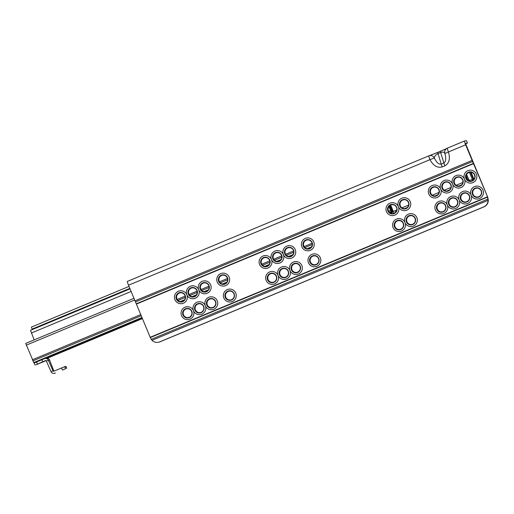 <?xml version="1.0" encoding="UTF-8"?>
<svg xmlns="http://www.w3.org/2000/svg" width="514" height="514" viewBox="0 0 514 514"><rect width="100%" height="100%" fill="white"/><g stroke="black" fill="none" stroke-linecap="round" stroke-linejoin="round"><path stroke-width="0.77" d="M182.605 301.352A4.459 4.44 -100.1 0 0 180.118 292.839A4.459 4.44 -100.1 0 0 176.797 298.936A4.459 4.44 -100.1 0 0 182.605 301.352M185.22 295.409A4.806 4.78 79.9 0 1 182.637 301.686A4.806 4.78 79.9 0 1 176.386 299.084A4.806 4.78 79.9 0 1 178.962 292.807A4.806 4.78 79.9 0 1 185.22 295.409M174.946 299.707A6.476 6.444 79.9 0 1 178.422 291.252A6.476 6.444 79.9 0 1 186.845 294.753A6.476 6.444 79.9 0 1 190.321 286.298A6.476 6.444 79.9 0 1 198.745 289.8A6.476 6.444 79.9 0 1 202.214 281.338A6.476 6.444 79.9 0 1 210.644 284.84A6.476 6.444 79.9 0 1 207.168 293.295A6.476 6.444 79.9 0 1 198.745 289.8A6.476 6.444 79.9 0 1 195.275 298.255A6.476 6.444 79.9 0 1 186.845 294.753A6.476 6.444 79.9 0 1 183.376 303.209A6.476 6.444 79.9 0 1 174.946 299.707M189.21 317.292A4.459 4.44 -100.1 0 0 186.723 308.786A4.459 4.44 -100.1 0 0 183.402 314.883A4.459 4.44 -100.1 0 0 189.21 317.292M191.818 311.356A4.806 4.78 79.9 0 1 189.242 317.633A4.806 4.78 79.9 0 1 182.99 315.031A4.806 4.78 79.9 0 1 185.567 308.753A4.806 4.78 79.9 0 1 191.818 311.356M181.551 315.654A6.476 6.444 79.9 0 1 185.027 307.199A6.476 6.444 79.9 0 1 193.45 310.7A6.476 6.444 79.9 0 1 196.926 302.238A6.476 6.444 79.9 0 1 205.349 305.74A6.476 6.444 79.9 0 1 208.819 297.285A6.476 6.444 79.9 0 1 217.249 300.786A6.476 6.444 79.9 0 1 213.773 309.242A6.476 6.444 79.9 0 1 205.349 305.74A6.476 6.444 79.9 0 1 201.873 314.202A6.476 6.444 79.9 0 1 193.45 310.7A6.476 6.444 79.9 0 1 189.981 319.155A6.476 6.444 79.9 0 1 181.551 315.654M194.504 296.392A4.459 4.44 -100.1 0 0 192.018 287.885A4.459 4.44 -100.1 0 0 188.696 293.982A4.459 4.44 -100.1 0 0 194.504 296.392M197.113 290.455A4.806 4.78 79.9 0 1 194.536 296.732A4.806 4.78 79.9 0 1 188.285 294.13A4.806 4.78 79.9 0 1 190.861 287.853A4.806 4.78 79.9 0 1 197.113 290.455M201.109 312.339A4.459 4.44 -100.1 0 0 198.622 303.825A4.459 4.44 -100.1 0 0 195.301 309.929A4.459 4.44 -100.1 0 0 201.109 312.339M203.717 306.395A4.806 4.78 79.9 0 1 201.141 312.673A4.806 4.78 79.9 0 1 194.89 310.077A4.806 4.78 79.9 0 1 197.466 303.8A4.806 4.78 79.9 0 1 203.717 306.395M206.397 291.438A4.459 4.44 -100.1 0 0 203.917 282.925A4.459 4.44 -100.1 0 0 200.595 289.029A4.459 4.44 -100.1 0 0 206.397 291.438M209.012 285.495A4.806 4.78 79.9 0 1 206.435 291.772A4.806 4.78 79.9 0 1 200.184 289.176A4.806 4.78 79.9 0 1 202.76 282.899A4.806 4.78 79.9 0 1 209.012 285.495M213.002 307.385A4.459 4.44 -100.1 0 0 210.522 298.872A4.459 4.44 -100.1 0 0 207.2 304.969A4.459 4.44 -100.1 0 0 213.002 307.385M215.617 301.442A4.806 4.78 79.9 0 1 213.04 307.719A4.806 4.78 79.9 0 1 206.789 305.117A4.806 4.78 79.9 0 1 209.365 298.84A4.806 4.78 79.9 0 1 215.617 301.442M224.907 283.728A4.459 4.44 -100.1 0 0 222.421 275.221A4.459 4.44 -100.1 0 0 219.105 281.319A4.459 4.44 -100.1 0 0 224.907 283.728M227.522 277.785A4.806 4.78 79.9 0 1 224.946 284.062A4.806 4.78 79.9 0 1 218.688 281.466A4.806 4.78 79.9 0 1 221.271 275.189A4.806 4.78 79.9 0 1 227.522 277.785M217.255 282.09A6.476 6.444 79.9 0 1 220.724 273.628A6.476 6.444 79.9 0 1 229.154 277.13A6.476 6.444 79.9 0 1 225.678 285.591A6.476 6.444 79.9 0 1 217.255 282.09M231.512 299.675A4.459 4.44 -100.1 0 0 229.026 291.162A4.459 4.44 -100.1 0 0 225.71 297.259A4.459 4.44 -100.1 0 0 231.512 299.675M234.127 293.732A4.806 4.78 79.9 0 1 231.551 300.009A4.806 4.78 79.9 0 1 225.293 297.413A4.806 4.78 79.9 0 1 227.875 291.136A4.806 4.78 79.9 0 1 234.127 293.732M223.86 298.03A6.476 6.444 79.9 0 1 227.329 289.575A6.476 6.444 79.9 0 1 235.753 293.076A6.476 6.444 79.9 0 1 232.283 301.532A6.476 6.444 79.9 0 1 223.86 298.03M267.216 266.104A4.459 4.44 -100.1 0 0 264.729 257.598A4.459 4.44 -100.1 0 0 261.408 263.695A4.459 4.44 -100.1 0 0 267.216 266.104M269.824 260.168A4.806 4.78 79.9 0 1 267.248 266.445A4.806 4.78 79.9 0 1 260.996 263.843A4.806 4.78 79.9 0 1 263.573 257.565A4.806 4.78 79.9 0 1 269.824 260.168M259.557 264.466A6.476 6.444 79.9 0 1 263.033 256.011A6.476 6.444 79.9 0 1 271.456 259.512A6.476 6.444 79.9 0 1 274.926 251.05A6.476 6.444 79.9 0 1 283.355 254.552A6.476 6.444 79.9 0 1 286.825 246.097A6.476 6.444 79.9 0 1 295.254 249.598A6.476 6.444 79.9 0 1 291.779 258.054A6.476 6.444 79.9 0 1 283.355 254.552A6.476 6.444 79.9 0 1 279.879 263.014A6.476 6.444 79.9 0 1 271.456 259.512A6.476 6.444 79.9 0 1 267.987 267.967A6.476 6.444 79.9 0 1 259.557 264.466M273.821 282.051A4.459 4.44 -100.1 0 0 271.334 273.544A4.459 4.44 -100.1 0 0 268.012 279.642A4.459 4.44 -100.1 0 0 273.821 282.051M276.429 276.108A4.806 4.78 79.9 0 1 273.853 282.385A4.806 4.78 79.9 0 1 267.601 279.789A4.806 4.78 79.9 0 1 270.178 273.512A4.806 4.78 79.9 0 1 276.429 276.108M266.162 280.413A6.476 6.444 79.9 0 1 269.638 271.951A6.476 6.444 79.9 0 1 278.061 275.453A6.476 6.444 79.9 0 1 281.531 266.997A6.476 6.444 79.9 0 1 289.96 270.499A6.476 6.444 79.9 0 1 293.43 262.044A6.476 6.444 79.9 0 1 301.859 265.545A6.476 6.444 79.9 0 1 298.383 274.001A6.476 6.444 79.9 0 1 289.96 270.499A6.476 6.444 79.9 0 1 286.484 278.954A6.476 6.444 79.9 0 1 278.061 275.453A6.476 6.444 79.9 0 1 274.585 283.914A6.476 6.444 79.9 0 1 266.162 280.413M279.108 261.151A4.459 4.44 -100.1 0 0 276.628 252.644A4.459 4.44 -100.1 0 0 273.307 258.741A4.459 4.44 -100.1 0 0 279.108 261.151M281.723 255.207A4.806 4.78 79.9 0 1 279.147 261.485A4.806 4.78 79.9 0 1 272.895 258.889A4.806 4.78 79.9 0 1 275.472 252.612A4.806 4.78 79.9 0 1 281.723 255.207M285.713 277.097A4.459 4.44 -100.1 0 0 283.233 268.584A4.459 4.44 -100.1 0 0 279.912 274.682A4.459 4.44 -100.1 0 0 285.713 277.097M288.328 271.154A4.806 4.78 79.9 0 1 285.752 277.431A4.806 4.78 79.9 0 1 279.5 274.836A4.806 4.78 79.9 0 1 282.077 268.559A4.806 4.78 79.9 0 1 288.328 271.154M291.008 256.197A4.459 4.44 -100.1 0 0 288.527 247.684A4.459 4.44 -100.1 0 0 285.206 253.781A4.459 4.44 -100.1 0 0 291.008 256.197M293.623 250.254A4.806 4.78 79.9 0 1 291.046 256.531A4.806 4.78 79.9 0 1 284.795 253.935A4.806 4.78 79.9 0 1 287.371 247.658A4.806 4.78 79.9 0 1 293.623 250.254M297.612 272.137A4.459 4.44 -100.1 0 0 295.126 263.631A4.459 4.44 -100.1 0 0 291.811 269.728A4.459 4.44 -100.1 0 0 297.612 272.137M300.227 266.201A4.806 4.78 79.9 0 1 297.651 272.478A4.806 4.78 79.9 0 1 291.399 269.876A4.806 4.78 79.9 0 1 293.976 263.598A4.806 4.78 79.9 0 1 300.227 266.201M309.518 248.487A4.459 4.44 -100.1 0 0 307.031 239.974A4.459 4.44 -100.1 0 0 303.716 246.071A4.459 4.44 -100.1 0 0 309.518 248.487M312.133 242.544A4.806 4.78 79.9 0 1 309.556 248.821A4.806 4.78 79.9 0 1 303.299 246.225A4.806 4.78 79.9 0 1 305.881 239.948A4.806 4.78 79.9 0 1 312.133 242.544M301.866 246.842A6.476 6.444 79.9 0 1 305.335 238.387A6.476 6.444 79.9 0 1 313.758 241.888A6.476 6.444 79.9 0 1 310.289 250.344A6.476 6.444 79.9 0 1 301.866 246.842M316.123 264.434A4.459 4.44 -100.1 0 0 313.636 255.921A4.459 4.44 -100.1 0 0 310.321 262.018A4.459 4.44 -100.1 0 0 316.123 264.434M318.738 258.491A4.806 4.78 79.9 0 1 316.161 264.768A4.806 4.78 79.9 0 1 309.903 262.166A4.806 4.78 79.9 0 1 312.48 255.888A4.806 4.78 79.9 0 1 318.738 258.491M308.464 262.789A6.476 6.444 79.9 0 1 311.94 254.334A6.476 6.444 79.9 0 1 320.363 257.835A6.476 6.444 79.9 0 1 316.894 266.291A6.476 6.444 79.9 0 1 308.464 262.789M394.129 213.246A4.459 4.44 -100.1 0 0 391.642 204.733A4.459 4.44 -100.1 0 0 388.327 210.83A4.459 4.44 -100.1 0 0 394.129 213.246M396.744 207.303A4.806 4.78 79.9 0 1 394.167 213.58A4.806 4.78 79.9 0 1 387.909 210.984A4.806 4.78 79.9 0 1 390.486 204.707A4.806 4.78 79.9 0 1 396.744 207.303M386.47 211.601A6.476 6.444 79.9 0 1 389.946 203.146A6.476 6.444 79.9 0 1 398.369 206.647A6.476 6.444 79.9 0 1 401.845 198.192A6.476 6.444 79.9 0 1 410.268 201.694A6.476 6.444 79.9 0 1 406.799 210.149A6.476 6.444 79.9 0 1 398.369 206.647A6.476 6.444 79.9 0 1 394.9 215.103A6.476 6.444 79.9 0 1 386.47 211.601M400.734 229.186A4.459 4.44 -100.1 0 0 398.247 220.679A4.459 4.44 -100.1 0 0 394.925 226.777A4.459 4.44 -100.1 0 0 400.734 229.186M403.349 223.249A4.806 4.78 79.9 0 1 400.772 229.527A4.806 4.78 79.9 0 1 394.514 226.925A4.806 4.78 79.9 0 1 397.091 220.647A4.806 4.78 79.9 0 1 403.349 223.249M393.075 227.548A6.476 6.444 79.9 0 1 396.551 219.092A6.476 6.444 79.9 0 1 404.974 222.594A6.476 6.444 79.9 0 1 408.45 214.132A6.476 6.444 79.9 0 1 416.873 217.634A6.476 6.444 79.9 0 1 413.404 226.096A6.476 6.444 79.9 0 1 404.974 222.594A6.476 6.444 79.9 0 1 401.505 231.049A6.476 6.444 79.9 0 1 393.075 227.548M406.028 208.286A4.459 4.44 -100.1 0 0 403.541 199.779A4.459 4.44 -100.1 0 0 400.22 205.876A4.459 4.44 -100.1 0 0 406.028 208.286M408.643 202.349A4.806 4.78 79.9 0 1 406.06 208.626A4.806 4.78 79.9 0 1 399.808 206.024A4.806 4.78 79.9 0 1 402.385 199.747A4.806 4.78 79.9 0 1 408.643 202.349M412.633 224.232A4.459 4.44 -100.1 0 0 410.146 215.726A4.459 4.44 -100.1 0 0 406.825 221.823A4.459 4.44 -100.1 0 0 412.633 224.232M415.248 218.289A4.806 4.78 79.9 0 1 412.665 224.567A4.806 4.78 79.9 0 1 406.413 221.971A4.806 4.78 79.9 0 1 408.99 215.694A4.806 4.78 79.9 0 1 415.248 218.289M436.431 195.622A4.459 4.44 -100.1 0 0 433.951 187.115A4.459 4.44 -100.1 0 0 430.629 193.213A4.459 4.44 -100.1 0 0 436.431 195.622M439.046 189.679A4.806 4.78 79.9 0 1 436.47 195.956A4.806 4.78 79.9 0 1 430.218 193.36A4.806 4.78 79.9 0 1 432.794 187.083A4.806 4.78 79.9 0 1 439.046 189.679M428.779 193.984A6.476 6.444 79.9 0 1 432.248 185.522A6.476 6.444 79.9 0 1 440.678 189.023A6.476 6.444 79.9 0 1 444.147 180.568A6.476 6.444 79.9 0 1 452.577 184.07A6.476 6.444 79.9 0 1 456.046 175.615A6.476 6.444 79.9 0 1 464.47 179.116A6.476 6.444 79.9 0 1 467.946 170.654A6.476 6.444 79.9 0 1 476.369 174.156A6.476 6.444 79.9 0 1 472.899 182.618A6.476 6.444 79.9 0 1 464.47 179.116A6.476 6.444 79.9 0 1 461 187.571A6.476 6.444 79.9 0 1 452.577 184.07A6.476 6.444 79.9 0 1 449.101 192.525A6.476 6.444 79.9 0 1 440.678 189.023A6.476 6.444 79.9 0 1 437.202 197.485A6.476 6.444 79.9 0 1 428.779 193.984M443.036 211.569A4.459 4.44 -100.1 0 0 440.549 203.056A4.459 4.44 -100.1 0 0 437.234 209.153A4.459 4.44 -100.1 0 0 443.036 211.569M445.651 205.626A4.806 4.78 79.9 0 1 443.074 211.903A4.806 4.78 79.9 0 1 436.823 209.307A4.806 4.78 79.9 0 1 439.399 203.03A4.806 4.78 79.9 0 1 445.651 205.626M435.384 209.924A6.476 6.444 79.9 0 1 438.853 201.469A6.476 6.444 79.9 0 1 447.283 204.97A6.476 6.444 79.9 0 1 450.752 196.515A6.476 6.444 79.9 0 1 459.182 200.017A6.476 6.444 79.9 0 1 462.651 191.555A6.476 6.444 79.9 0 1 471.075 195.057A6.476 6.444 79.9 0 1 474.55 186.601A6.476 6.444 79.9 0 1 482.974 190.103A6.476 6.444 79.9 0 1 479.504 198.558A6.476 6.444 79.9 0 1 471.075 195.057A6.476 6.444 79.9 0 1 467.605 203.518A6.476 6.444 79.9 0 1 459.182 200.017A6.476 6.444 79.9 0 1 455.706 208.472A6.476 6.444 79.9 0 1 447.283 204.97A6.476 6.444 79.9 0 1 443.807 213.426A6.476 6.444 79.9 0 1 435.384 209.924M448.33 190.668A4.459 4.44 -100.1 0 0 445.844 182.155A4.459 4.44 -100.1 0 0 442.528 188.252A4.459 4.44 -100.1 0 0 448.33 190.668M450.945 184.725A4.806 4.78 79.9 0 1 448.369 191.002A4.806 4.78 79.9 0 1 442.117 188.407A4.806 4.78 79.9 0 1 444.694 182.129A4.806 4.78 79.9 0 1 450.945 184.725M454.935 206.609A4.459 4.44 -100.1 0 0 452.449 198.102A4.459 4.44 -100.1 0 0 449.133 204.199A4.459 4.44 -100.1 0 0 454.935 206.609M457.55 200.672A4.806 4.78 79.9 0 1 454.974 206.949A4.806 4.78 79.9 0 1 448.716 204.347A4.806 4.78 79.9 0 1 451.298 198.07A4.806 4.78 79.9 0 1 457.55 200.672M460.229 185.708A4.459 4.44 -100.1 0 0 457.743 177.202A4.459 4.44 -100.1 0 0 454.427 183.299A4.459 4.44 -100.1 0 0 460.229 185.708M462.844 179.772A4.806 4.78 79.9 0 1 460.268 186.049A4.806 4.78 79.9 0 1 454.01 183.447A4.806 4.78 79.9 0 1 456.593 177.169A4.806 4.78 79.9 0 1 462.844 179.772M466.834 201.655A4.459 4.44 -100.1 0 0 464.348 193.148A4.459 4.44 -100.1 0 0 461.032 199.246A4.459 4.44 -100.1 0 0 466.834 201.655M469.449 195.712A4.806 4.78 79.9 0 1 466.873 201.989A4.806 4.78 79.9 0 1 460.615 199.393A4.806 4.78 79.9 0 1 463.198 193.116A4.806 4.78 79.9 0 1 469.449 195.712M465.909 178.493A4.806 4.78 79.9 0 1 468.485 172.216A4.806 4.78 79.9 0 1 474.743 174.811A4.806 4.78 79.9 0 1 472.167 181.089A4.806 4.78 79.9 0 1 465.909 178.493M472.128 180.755A4.459 4.44 -100.1 0 0 469.642 172.248A4.459 4.44 -100.1 0 0 466.326 178.345A4.459 4.44 -100.1 0 0 472.128 180.755M472.514 194.44A4.806 4.78 79.9 0 1 475.09 188.163A4.806 4.78 79.9 0 1 481.348 190.758A4.806 4.78 79.9 0 1 478.772 197.035A4.806 4.78 79.9 0 1 472.514 194.44M478.733 196.701A4.459 4.44 -100.1 0 0 476.247 188.188A4.459 4.44 -100.1 0 0 472.931 194.286A4.459 4.44 -100.1 0 0 478.733 196.701M476.305 188.182A4.459 4.44 -100.1 0 0 472.867 193.784A4.459 4.44 -100.1 0 0 477.859 196.958M464.405 193.136A4.459 4.44 -100.1 0 0 460.968 198.738A4.459 4.44 -100.1 0 0 465.96 201.918M452.506 198.096A4.459 4.44 -100.1 0 0 449.069 203.698A4.459 4.44 -100.1 0 0 454.061 206.872M440.607 203.049A4.459 4.44 -100.1 0 0 437.176 208.652A4.459 4.44 -100.1 0 0 442.168 211.832M469.7 172.235A4.459 4.44 -100.1 0 0 466.262 177.838A4.459 4.44 -100.1 0 0 471.254 181.018M457.801 177.195A4.459 4.44 -100.1 0 0 454.363 182.798A4.459 4.44 -100.1 0 0 459.355 185.972L460.923 185.348M445.901 182.149A4.459 4.44 -100.1 0 0 442.47 187.751A4.459 4.44 -100.1 0 0 447.456 190.932M434.002 187.102A4.459 4.44 -100.1 0 0 430.571 192.705A4.459 4.44 -100.1 0 0 435.564 195.885M410.198 215.713A4.459 4.44 -100.1 0 0 406.767 221.316A4.459 4.44 -100.1 0 0 411.759 224.496M398.305 220.667A4.459 4.44 -100.1 0 0 394.868 226.269A4.459 4.44 -100.1 0 0 399.86 229.45M391.7 204.726A4.459 4.44 -100.1 0 0 388.263 210.329A4.459 4.44 -100.1 0 0 393.255 213.503M403.593 199.766A4.459 4.44 -100.1 0 0 400.162 205.369A4.459 4.44 -100.1 0 0 405.154 208.549M313.694 255.914A4.459 4.44 -100.1 0 0 310.257 261.517A4.459 4.44 -100.1 0 0 315.249 264.691M295.184 263.624A4.459 4.44 -100.1 0 0 291.753 269.227A4.459 4.44 -100.1 0 0 296.745 272.401M283.285 268.578A4.459 4.44 -100.1 0 0 279.854 274.18A4.459 4.44 -100.1 0 0 284.846 277.361M271.386 273.532A4.459 4.44 -100.1 0 0 267.955 279.134A4.459 4.44 -100.1 0 0 272.947 282.314M264.781 257.591A4.459 4.44 -100.1 0 0 261.35 263.194A4.459 4.44 -100.1 0 0 266.342 266.368M276.68 252.631A4.459 4.44 -100.1 0 0 273.249 258.234A4.459 4.44 -100.1 0 0 278.241 261.414M288.579 247.677A4.459 4.44 -100.1 0 0 285.148 253.28A4.459 4.44 -100.1 0 0 290.14 256.46M307.089 239.967A4.459 4.44 -100.1 0 0 303.652 245.57A4.459 4.44 -100.1 0 0 308.644 248.75M229.083 291.155A4.459 4.44 -100.1 0 0 225.646 296.758A4.459 4.44 -100.1 0 0 230.638 299.932M210.573 298.865A4.459 4.44 -100.1 0 0 207.142 304.468A4.459 4.44 -100.1 0 0 212.134 307.642M198.674 303.819A4.459 4.44 -100.1 0 0 195.243 309.422A4.459 4.44 -100.1 0 0 200.235 312.602M186.775 308.773A4.459 4.44 -100.1 0 0 183.344 314.375A4.459 4.44 -100.1 0 0 188.336 317.556M180.17 292.832A4.459 4.44 -100.1 0 0 176.739 298.435A4.459 4.44 -100.1 0 0 181.731 301.609M192.069 287.872A4.459 4.44 -100.1 0 0 188.638 293.475A4.459 4.44 -100.1 0 0 193.63 296.655M203.968 282.918A4.459 4.44 -100.1 0 0 200.537 288.521A4.459 4.44 -100.1 0 0 205.529 291.701M222.478 275.208A4.459 4.44 -100.1 0 0 219.041 280.811A4.459 4.44 -100.1 0 0 224.033 283.991M467.425 143.053L465.485 143.393L473.336 162.508A3.45 0.328 -112.6 0 1 473.812 163.6L487.568 196.817A3.45 0.328 -112.6 0 1 487.837 197.485L472.597 161.505A3.45 0.328 -112.6 0 1 472.128 160.413L465.652 144.794A4.028 0.379 -112.6 0 1 464.489 141.003L466.436 140.656L467.438 143.053L465.575 143.881M158.254 342.285L158.498 342.247A7.19 7.157 -100.1 0 0 159.995 341.804L159.751 341.849A7.19 7.157 79.9 0 1 151.977 340.326L150.461 337.949L135.484 301.924A3.45 0.328 -112.6 0 1 135.009 300.831L128.539 285.212A4.028 0.379 -112.6 0 1 127.369 281.421A4.028 0.379 -112.6 0 1 127.376 281.421L428.804 155.87A4.028 0.379 67.4 0 0 428.811 155.864A4.028 0.379 67.4 0 0 429.974 159.655L434.33 157.952C434.568 156.127 435.788 154.675 438.012 153.596L440.659 152.491C442.907 151.714 444.314 152.067 444.88 153.558L444.873 153.551C446.268 158.466 445.934 161.602 443.858 162.97L441.218 164.069C438.815 164.564 436.521 162.527 434.33 157.952C433.026 155.806 431.188 155.112 428.817 155.864L127.369 281.421M464.489 141.003A4.028 0.379 -112.6 0 1 464.495 141.003L447.296 148.167A4.028 0.379 -112.6 0 0 447.283 148.173L464.489 141.003M444.88 153.558L448.452 151.958A4.028 0.379 -112.6 0 1 447.283 148.173C443.73 149.452 444.828 154.245 444.873 153.551C444.269 151.122 445.073 149.33 447.296 148.167M487.58 197.53L488.056 200.338A7.19 7.157 79.9 0 1 483.648 206.936L483.892 206.898A7.19 7.157 -100.1 0 0 488.3 200.293L487.837 197.485M159.751 341.849L483.648 206.936M159.995 341.804L483.892 206.898M31.425 327.077L129.04 286.42L31.425 327.077L32.247 329.596M34.181 339.882L30.506 330.322L130.048 288.862L30.506 330.322M389.85 205.549L391.495 209.693L389.631 205.722M389.927 212.712L391.719 211.081L389.471 205.87M39.257 363.372L38.158 363.803L39.257 363.372M43.497 361.676L42.399 362.107L43.497 361.676M64.7 366.72L61.584 367.985L62.412 369.984L65.522 368.711L64.7 366.72L65.895 366.309M62.412 369.984L65.522 368.711M54.169 371.076A0.72 0.713 79.9 0 1 53.7 370.658L51.021 371.609L46.344 361.027L48.329 360.205L53.006 370.787A0.72 0.713 -100.1 0 0 53.938 371.172L61.584 367.985M55.461 373.042A2.878 2.866 79.9 0 1 54.863 373.215L54.169 373.344A2.878 2.866 -100.1 0 0 54.767 373.164M51.021 371.609A2.878 2.866 -100.1 0 0 54.169 373.344M46.344 361.027A0.72 0.713 -100.1 0 0 45.405 360.642L42.765 361.74L41.872 359.761L42.765 361.74M46.035 360.674L35.871 364.863L42.694 361.753M41.872 359.761L34.014 363.051L25.7 343.416L133.968 298.319L25.7 343.416M53.7 370.658L49.569 359.98A2.878 2.866 -100.1 0 0 46.421 358.252L45.181 358.47A2.878 2.866 79.9 0 0 44.583 358.644L41.936 359.749M45.181 358.47A2.878 2.866 79.9 0 1 48.329 360.205L49.569 359.98M42.951 361.772L41.852 362.203L42.951 361.772M461.469 184.931L458.841 186.029M449.57 189.891L446.942 190.983M437.671 194.845L435.043 195.937M407.268 207.508L404.64 208.607M392.972 211.639L396.776 210.008L392.902 211.678L393.563 213.278L395.362 212.468M393.576 213.278L394.366 213.137M462.876 182.476L456.162 185.271L462.876 182.476M450.977 187.43L444.263 190.231L450.977 187.43M439.078 192.39L432.364 195.185L439.078 192.39M408.675 205.054L401.961 207.849L408.675 205.054M466.641 174.464L469.038 180.253L468.19 180.401M470.381 172.177L473.407 179.476L472.45 179.643L469.411 172.299M471.062 172.222L473.992 179.296M467.22 179.585L466.102 176.874M468.029 180.298L466.166 175.794M391.597 210.901L392.156 210.38M392.452 211.087L391.083 212.346L390.717 211.941M392.921 211.723L391.109 213.323M390.389 213.008L391.083 212.346M136.448 304.063L473.567 163.645M150.204 337.28L487.323 196.862M440.447 151.277L429.537 155.633M446.338 148.713L440.459 151.27A4.318 0.405 67.4 0 0 440.453 151.277A4.318 0.405 67.4 0 0 440.659 152.491L443.858 162.97A4.318 0.405 67.4 0 0 444.906 165.81C449.21 163.298 450.392 158.678 448.452 151.958L465.652 144.794M128.539 285.212L429.974 159.655C433.36 165.771 437.453 168.194 442.265 166.909L444.906 165.81M135.009 300.831L472.128 160.413M135.484 301.924L472.597 161.505M136.326 303.787L473.445 163.368M150.313 337.557L487.433 197.138M151.187 339.368L487.972 199.091M151.977 340.326L488.056 200.338M442.265 166.909A4.318 0.405 67.4 0 1 441.218 164.069L438.012 153.596A4.318 0.405 67.4 0 1 437.812 152.375L429.389 155.671M437.819 152.375A4.318 0.405 67.4 0 0 437.812 152.375L446.66 148.546M32.048 329.108L129.849 288.373M31.341 333.027L131.128 291.464M391.058 211.614L390.524 210.457L391.25 210.168M388.642 211.241L390.524 210.457L388.899 206.538M390.884 211.781L389.503 212.359M66.717 368.294L65.888 366.302L66.724 368.294M65.683 366.341L66.512 368.332M36.584 361.965L37.406 363.957M26.24 345.17L134.668 300.009M32.298 359.794L140.81 314.594M177.169 299.45L185.194 296.109M189.068 294.496L197.087 291.155M200.968 289.536L208.986 286.195M219.478 281.826L227.496 278.485M261.78 264.209L269.799 260.868M273.679 259.249L281.698 255.908M285.578 254.295L293.597 250.954M304.089 246.585L312.107 243.244M32.812 360.912L141.279 315.731M177.966 300.452L185.336 297.381M189.859 295.499L197.235 292.427M201.758 290.538L209.127 287.474M220.268 282.835L227.638 279.764M262.577 265.211L269.946 262.14M274.47 260.257L281.839 257.186M286.369 255.297L293.738 252.226M304.879 247.587L312.249 244.523M33.706 362.601L142.012 317.491M180.183 301.589L184.545 299.771M192.082 296.636L196.444 294.818M203.981 291.682L208.343 289.864M222.491 283.972L226.854 282.154M264.794 266.348L269.156 264.53M276.693 261.395L281.055 259.576M288.592 256.435L292.954 254.623M307.096 248.731L311.465 246.913M34.014 363.051L34.843 362.704M44.667 358.611L142.211 317.98M181.423 301.654L183.678 300.709M193.322 296.694L195.577 295.756M205.221 291.74L207.47 290.802M223.725 284.03L225.98 283.092M266.034 266.406L268.289 265.468M277.933 261.453L280.188 260.514M289.825 256.499L292.08 255.561M308.336 248.789L310.591 247.851M47.282 358.232L142.462 318.584L47.282 358.232M395.844 211.967L395.292 210.631M473.921 179.386L473.407 179.476M472.45 179.643L469.038 180.253M392.709 211.717L390.087 205.382L392.715 211.717M393.306 211.453L390.659 205.06M467.438 143.053L466.449 140.656M34.194 363.012L35.023 365.011"/></g></svg>
